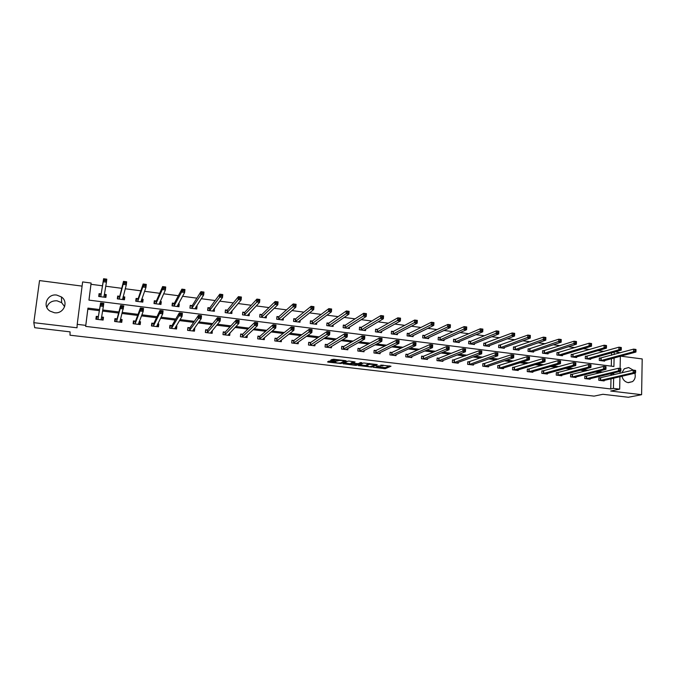 <?xml version="1.0" encoding="UTF-8"?>
<svg xmlns="http://www.w3.org/2000/svg" width="676" height="676" viewBox="0 0 676 676"><rect width="100%" height="100%" fill="white"/><g stroke="black" fill="none" stroke-linecap="round" stroke-linejoin="round"><path stroke-width="1.01" d="M373.279 367.313L385.303 368.673L391.007 366.215L380.799 365.082C382.65 365.336 383.368 365.606 382.946 365.902L376.101 366.037L379.591 367.389L373.279 367.313M46.83 307.428C48.418 302.772 51.824 300.566 57.038 300.812L61.626 302.645L64.651 306.659M54.41 312.735C63.578 314.264 68.994 302.045 61.465 296.967L56.75 295.074C47.413 293.443 41.98 306.152 49.982 311.078L54.41 312.735M621.937 376.219C622.926 379.887 625.072 382.033 628.384 382.675L632.508 381.619C634.992 379.566 635.778 376.76 634.882 373.203M633.218 370.118L628.672 367.533L624.269 368.775L621.903 372.831M330.116 361.145L328.874 361.161L327.539 361.905L328.274 362.167L341.236 363.519L346.239 360.925L345.512 360.663L333.572 359.252L330.657 360.181L336.487 361.043L338.651 360.545C341.473 360.3 343.247 360.519 343.974 361.204L340.645 362.936C337.882 363.181 336.124 362.961 335.38 362.285L335.913 362.006L335.178 361.745L330.116 361.145M331.967 359.455L337.814 359.978L337.738 361.026L338.169 359.793M341.304 362.598L341.262 363.511L341.329 362.589M99.338 310.664L87.829 309.236L85.666 326.39L85.776 325.367L77.208 324.345L82.624 281.926L91.108 283.041L88.953 300.119L613.909 366.485L614.095 357.942M619.934 376.693L619.672 389.139L610.69 391.032L641.6 394.7L628.317 397.26L602.908 394.285L594.06 396.128L70.017 335.203L70.067 331.857L34.721 327.708L33.8 322.672L77.022 327.792L77.208 324.345M619.672 389.139L613.419 388.387L613.647 378.163M85.666 326.39L610.774 388.962L613.419 388.387M358.305 365.513L371.783 367.093L377.276 364.592L363.587 362.961L358.305 365.513M355.322 365.336L342.994 363.713L348.022 361.119L349.289 361.102L355.077 361.973L352.973 363.02L353.683 363.282L358.272 363.654L360.519 362.556L361.913 362.725L356.573 365.319L355.322 365.336L355.356 364.863M82.092 286.117L39.538 280.582L33.8 322.672M641.6 394.7L642.2 358.939L620.737 356.151M610.774 388.962L611.003 378.78M611.079 375.425L611.112 374.073L609.701 373.904M600.457 372.755L595.083 372.087M585.974 370.963L580.321 370.262M571.364 369.147L565.423 368.412M556.618 367.321L550.382 366.553M541.73 365.479L535.198 364.668M526.705 363.62L519.878 362.767M511.538 361.736L504.397 360.857M496.226 359.843L488.782 358.914M480.771 357.925L473.006 356.962M465.173 355.99L457.077 354.993M449.413 354.038L440.997 352.999M433.51 352.069L424.756 350.988M417.455 350.084L408.363 348.951M401.24 348.072L391.801 346.898M384.872 346.044L375.07 344.828M368.335 343.991L358.179 342.732M351.638 341.929L341.118 340.62M334.781 339.834L323.88 338.482M317.754 337.73L306.473 336.327M300.55 335.592L288.88 334.147M283.185 333.445L271.11 331.95M265.634 331.265L253.162 329.719M247.906 329.068L235.028 327.471M230.001 326.854L216.7 325.207M211.909 324.615L198.178 322.908M193.632 322.342L179.47 320.593M175.16 320.061L160.558 318.252M156.502 317.745L141.445 315.878M137.65 315.413L122.128 313.487M118.596 313.047L102.6 311.07M600.296 377.969L598.843 377.791L598.784 380.275L604.158 380.934L604.167 380.368M586.261 376.253L584.799 376.076L584.732 378.568L590.148 379.228L590.165 378.653M572.099 374.521L570.628 374.343L570.552 376.853L576.02 377.512L576.037 376.912M557.818 372.772L556.323 372.594L556.238 375.112L561.756 375.78L561.781 375.155M543.403 371.014L541.898 370.828L541.806 373.355L547.374 374.031L547.399 373.38M528.852 369.231L527.339 369.045L527.238 371.589L532.857 372.273L532.882 371.597M514.174 367.44L512.645 367.254L512.535 369.806L518.205 370.49L518.238 369.78M499.361 365.631L497.815 365.437L497.705 367.998L503.426 368.699L503.459 367.955M484.413 363.798L482.85 363.612L482.732 366.181L488.503 366.882L488.537 366.113M469.321 361.956L467.75 361.761L467.623 364.347L473.445 365.057L473.487 364.246M454.095 360.097L452.506 359.902L452.371 362.497L458.252 363.206L458.294 362.353M438.732 358.212L437.127 358.018L436.975 360.629L442.915 361.347L442.966 360.452M423.218 356.32L421.596 356.125L421.444 358.736L427.435 359.463L427.494 358.517M407.56 354.401L405.921 354.207L405.761 356.835L411.811 357.57L411.87 356.565M391.75 352.475L390.103 352.272L389.925 354.908L396.035 355.652L396.102 354.587M375.797 350.523L374.132 350.32L373.946 352.973L380.115 353.717L380.191 352.585M359.683 348.554L358.01 348.351L357.815 351.013L364.034 351.765L364.119 350.557M343.425 346.568L341.726 346.357L341.524 349.036L347.81 349.796L347.903 348.495M327.277 344.591L344.616 333.733L347.422 334.088L347.21 336.944L329.711 347.599M327.007 344.557L325.291 344.346L325.08 347.033L331.426 347.802L331.536 346.399M310.428 342.529L308.695 342.318L308.476 345.022L314.881 345.799L314.999 344.27M293.688 340.484L291.939 340.273L291.711 342.985L298.175 343.763L298.319 342.107M276.78 338.414L275.022 338.203L274.777 340.924L281.309 341.718L281.469 339.893M259.711 336.335L257.936 336.116L257.683 338.845L264.274 339.648L264.46 337.62M242.473 334.223L240.681 334.003L240.419 336.749L247.078 337.561L247.289 335.288M225.066 332.093L223.249 331.874L222.979 334.637L229.705 335.448L229.958 332.862M207.49 329.947L205.648 329.719L205.369 332.491L212.163 333.319L212.289 330.53M189.728 327.775L187.877 327.547L187.582 330.336L194.443 331.164L194.73 328.384L194.299 328.333M189.939 327.801L198.474 315.312L201.524 315.7L201.22 318.666L192.592 330.944M171.788 325.587L169.921 325.35L169.617 328.156L176.546 328.992L176.85 326.204L176.123 326.111M171.991 325.604L179.317 312.904L182.402 313.292L182.081 316.275L174.678 328.764M153.672 323.365L151.787 323.136L151.466 325.95L158.463 326.795L158.784 323.99L157.761 323.872M135.369 321.134L133.459 320.897L133.13 323.719L140.202 324.581L140.532 321.759L139.214 321.599M116.88 318.869L114.954 318.633L114.607 321.472L121.756 322.342L122.094 319.511L120.472 319.309M117.058 318.895L120.598 305.501L123.784 305.898L119.829 322.106M98.206 316.588L96.254 316.351L95.899 319.199L103.115 320.078L103.47 317.23L101.527 316.993L102.76 317.745L102.482 320.001M98.366 316.605L100.597 302.975L103.817 303.38L101.172 319.841M604.141 351.427L597.998 350.624M589.649 349.526L583.253 348.689M575.023 347.616L568.355 346.746M560.26 345.681L553.323 344.777M545.363 343.738L538.147 342.791M530.33 341.769L522.827 340.788M515.146 339.783L507.363 338.76M499.826 337.78L491.748 336.724M484.354 335.752L475.98 334.662M468.738 333.707L460.06 332.575M452.971 331.646L443.988 330.471M437.051 329.567L427.756 328.35M420.971 327.463L411.363 326.204M404.747 325.342L394.809 324.041M388.354 323.196L378.087 321.852M371.808 321.032L361.204 319.647M355.094 318.844L344.143 317.407M338.211 316.638L326.922 315.16M321.168 314.408L309.515 312.878M303.946 312.151L291.931 310.58M286.548 309.878L274.169 308.256M268.98 307.58L256.229 305.907M251.235 305.256L238.096 303.541M233.305 302.907L219.776 301.141M215.188 300.541L201.262 298.716M196.893 298.15L182.554 296.274M178.396 295.725L163.651 293.798M159.713 293.283L144.546 291.297M140.828 290.815L125.237 288.77M121.748 288.314L105.718 286.218M102.465 285.796L90.973 284.292L88.978 300.119M611.29 366.155L611.459 358.652M611.543 355.23L611.594 352.821M600.787 358.153L599.342 357.967L599.282 360.435L604.631 361.119L604.648 360.494M586.81 356.362L585.357 356.167L585.289 358.652L590.68 359.336L590.697 358.694M572.707 354.545L571.237 354.359L571.161 356.844L576.611 357.545L576.628 356.869M558.477 352.711L556.999 352.526L556.914 355.027L562.407 355.728L562.432 355.027M544.121 350.869L542.625 350.675L542.532 353.185L548.084 353.894L548.109 353.168M529.638 349.01L528.125 348.816L528.032 351.334L533.626 352.052L533.651 351.292M515.019 347.126L513.498 346.932L513.388 349.467L519.033 350.185L519.067 349.391M500.274 345.233L498.736 345.039L498.618 347.574L504.313 348.301L504.355 347.481M485.385 343.315L483.83 343.121L483.712 345.673L489.458 346.408L489.5 345.546M470.361 341.388L468.798 341.186L468.662 343.746L474.467 344.49L474.51 343.585M455.202 339.436L453.621 339.234L453.478 341.811L459.342 342.555L459.384 341.608M439.899 337.476L438.302 337.265L438.158 339.851L444.064 340.611L444.124 339.605M424.452 335.49L422.846 335.279L422.686 337.873L428.652 338.634L428.719 337.577M409.174 333.522L407.214 333.758M408.87 333.479L407.239 333.276L407.079 335.879L413.095 336.648L413.171 335.533M393.128 331.46L391.488 331.248L391.32 333.868L397.395 334.645L397.471 333.454M377.25 329.415L375.594 329.204L375.408 331.832L381.543 332.617L381.627 331.35M361.499 327.395L359.497 327.674M361.212 327.353L359.539 327.142L359.345 329.787L365.547 330.572L365.64 329.22M345.022 325.274L343.332 325.055L343.138 327.708L349.391 328.511L349.5 327.057M328.95 323.212L326.93 323.517M328.68 323.179L326.973 322.959L326.761 325.621L333.082 326.423L333.2 324.86M312.177 321.049L310.461 320.83L310.242 323.508L316.613 324.319L316.748 322.621M295.775 318.945L293.73 319.292M295.522 318.911L293.781 318.692L293.553 321.379L299.992 322.199L300.144 320.339M278.943 316.782L276.89 317.145M278.698 316.748L276.94 316.52L276.704 319.224L283.202 320.052L283.379 318.016M261.713 314.568L259.939 314.34L259.685 317.052L266.251 317.889L266.454 315.624M244.551 312.363L242.768 312.126L242.507 314.855L249.131 315.7L249.376 313.157M227.229 310.132L225.429 309.904L225.159 312.633L231.851 313.495L232.003 310.749M209.737 307.884L207.912 307.648L207.633 310.402L214.393 311.264L214.309 308.476M209.957 307.91L208.047 308.315L207.836 310.428M192.069 305.611L190.226 305.375L189.931 308.138L196.758 309.008L197.046 306.253L196.437 306.177M174.222 303.321L172.363 303.076L172.059 305.856L178.954 306.735L179.25 303.963L178.388 303.854M174.416 303.347L172.617 303.769L172.38 305.898M156.198 300.997L154.314 300.761L154.001 303.549L160.964 304.437L161.277 301.657L160.153 301.513M137.989 298.657L136.087 298.42L135.758 301.217L142.797 302.113L143.118 299.324L141.723 299.138M119.593 296.299L117.675 296.046L117.337 298.86L124.443 299.772L124.781 296.967L123.108 296.747M101.011 293.908L99.068 293.654L98.721 296.485L105.904 297.398L106.25 294.584L104.315 294.33L105.532 295.159L105.27 297.322M90.973 284.292L91.108 283.041M615.253 351.79L620.433 352.771M99.516 309.557L87.948 308.121L85.776 325.367M613.723 374.791L613.749 373.439L612.338 373.262M603.06 372.104L597.66 371.437M588.517 370.304L582.839 369.595M573.84 368.479L567.874 367.736M559.035 366.637L552.774 365.86M544.087 364.778L537.53 363.967M528.995 362.911L522.134 362.057M513.76 361.018L506.594 360.122M498.389 359.108L490.903 358.179M482.867 357.181L475.059 356.21M467.192 355.23L459.063 354.224M451.365 353.269L442.915 352.213M435.395 351.283L426.598 350.185M419.264 349.281L410.121 348.14M402.972 347.253L393.483 346.078M386.528 345.208L376.684 343.991M369.916 343.146L359.708 341.879M353.134 341.067L342.563 339.749M336.192 338.955L325.24 337.594M319.08 336.834L307.749 335.423M301.8 334.688L290.072 333.226M284.342 332.516L272.208 331.012M266.699 330.327L254.168 328.773M248.886 328.113L235.941 326.508M230.888 325.874L217.52 324.218M212.703 323.618L198.896 321.903M194.325 321.337L180.086 319.571M175.76 319.03L161.074 317.205M157.001 316.698L141.859 314.822M138.039 314.348L122.432 312.405M118.883 311.966L102.803 309.971M620.365 356.252L620.103 368.462M620.044 371.386L620.002 373.287M614.171 354.503L614.231 352.086M611.112 374.073L613.749 373.439M87.829 309.236L87.948 308.121M391.581 355.111L413.104 345.199L413.273 342.394L415.968 342.732L415.799 345.537L394.387 355.449M232.113 310.757L230.989 312.101M212.441 330.556L211.351 331.865M214.672 308.518L213.565 309.988M194.73 328.384L193.674 329.863M197.046 306.253L195.972 307.91M176.85 326.204L175.802 327.911M179.25 303.963L178.194 305.873M158.784 323.99L157.745 326.052M161.277 301.657L160.212 303.955M140.532 321.759L139.467 324.438M143.118 299.324L142.121 302.028M122.094 319.511L121.274 322.283M124.781 296.967L124.021 299.713M103.47 317.23L102.929 320.052M106.25 294.584L105.735 297.381M380.013 367.195L385.362 367.659L389.503 365.86M385.295 368.673L385.371 367.651L385.303 368.673M359.75 364.812L366.282 365.581M369.856 366.798L375.552 364.584L369.535 364.296L366.265 365.826L369.856 366.798M366.316 365.091L369.172 363.46M350.852 363.772L344.363 363.012M353.742 361.635L353.049 362.066M357.832 363.713L357.317 363.958M350.827 364.094C351.537 364.761 353.286 364.972 356.066 364.727L357.308 364.127L356.607 363.865L352.027 363.494L350.827 364.094L350.886 363.291M353.024 362.412L352.086 362.463L352.01 363.502M350.903 363.063L352.086 362.463M331.417 360.249L330.682 360.164M344.067 361.052L344.946 360.595M328.832 361.187L335.406 361.956M603.195 360.942L635.913 352.044L633.573 351.74L633.623 349.12L599.333 358.314M635.068 349.788L633.623 349.12L635.964 349.433L636.006 349.915L635.068 349.788L635.051 350.836L635.989 350.962L636.006 349.915M635.051 350.836L633.573 351.74L600.727 360.621M635.989 350.962L635.913 352.044M600.237 380.453L633.184 372.755L635.533 373.051L602.713 380.757M598.843 378.104L633.235 370.118L635.584 370.414L635.626 370.938L634.688 370.82L634.663 371.876L635.609 371.986L635.626 370.938M634.663 371.876L633.184 372.755L633.235 370.118L634.688 370.82M635.533 373.051L635.609 371.986M589.227 359.15L621.244 350.109L618.878 349.796L618.937 347.177L585.348 356.522M620.374 347.844L618.937 347.177L621.303 347.489L621.32 347.971L620.374 347.844L620.348 348.892L621.295 349.019L621.32 347.971M620.348 348.892L618.878 349.796L586.743 358.838M621.295 349.019L621.244 350.109M575.141 357.35L606.44 348.157L604.048 347.844L604.116 345.208L571.228 354.714M605.535 345.875L604.116 345.208L606.499 345.52L606.49 346.002L605.535 345.875L605.51 346.932L606.465 347.058L606.49 346.002M605.51 346.932L604.048 347.844L572.631 357.029M606.465 347.058L606.44 348.157M586.193 378.746L618.43 370.904L620.805 371.2L588.686 379.05M584.791 376.388L618.489 368.259L620.855 368.555L620.872 369.079L619.926 368.961L619.9 370.017L620.855 370.135L620.872 369.079M619.9 370.017L618.43 370.904L618.489 368.259L619.926 368.961M620.805 371.2L620.855 370.135M572.023 377.031L603.533 369.045L605.933 369.341L574.541 377.335M570.62 374.665L603.6 366.384L605.992 366.688L605.983 367.203L605.028 367.085L605.003 368.15L605.958 368.268L605.983 367.203M605.003 368.15L603.533 369.045L603.6 366.384L605.028 367.085M605.933 369.341L605.958 368.268M560.928 355.534L591.492 346.188L589.075 345.867L589.151 343.214L556.982 352.897M590.562 343.89L589.151 343.214L591.559 343.535L591.492 346.188L591.525 344.016L590.562 343.89L590.528 344.946L591.5 345.073M590.528 344.946L589.075 345.867L558.401 355.213M591.525 344.016L591.559 343.535M546.588 353.709L576.4 344.194L573.966 343.873L574.042 341.211L542.617 351.055M575.445 341.887L574.042 341.211L576.476 341.532L576.4 344.194L576.417 342.014L575.445 341.887L575.411 342.952L576.383 343.078M575.411 342.952L544.036 353.379M576.417 342.014L576.476 341.532M532.113 351.858L561.156 342.183L558.706 341.862L558.79 339.183L528.108 349.205M560.176 339.859L558.79 339.183L561.249 339.513L561.156 342.183L561.156 339.986L560.176 339.859L560.142 340.932L561.122 341.059M560.142 340.932L529.536 351.528M561.156 339.986L561.249 339.513M556.314 372.924L588.568 364.491L590.993 364.795L590.917 367.465L560.277 375.602M590.925 366.384L590.917 367.465L588.5 367.161L588.568 364.491L589.987 365.192L589.954 366.257L590.925 366.384L590.951 365.31L589.987 365.192M557.734 375.29L588.5 367.161L589.954 366.257M590.993 364.795L590.951 365.31M541.882 371.166L573.4 362.573L575.842 362.885L575.758 365.564L545.87 373.853M575.749 364.474L575.758 365.564L573.316 365.26L573.4 362.573L574.803 363.274L574.769 364.356L575.749 364.474L575.783 363.401L574.803 363.274M543.31 373.541L573.316 365.26L574.769 364.356M575.842 362.885L575.783 363.401M527.322 369.4L558.08 360.646L560.548 360.959L560.455 363.646L531.344 372.087M560.421 362.547L560.455 363.646L557.987 363.342L558.08 360.646L559.466 361.347L559.432 362.429L560.421 362.547L560.455 361.474L559.466 361.347M528.759 371.775L557.987 363.342L559.432 362.429M560.548 360.959L560.455 361.474M512.628 367.609L542.617 358.694L545.101 359.007L545.008 361.711L516.675 370.304M544.949 360.604L545.008 361.711L542.515 361.398L542.617 358.694L543.986 359.395L543.952 360.485L544.949 360.604L544.983 359.522L543.986 359.395M514.064 369.992L542.515 361.398L543.952 360.485M545.101 359.007L544.983 359.522M497.798 365.809L526.993 356.725L529.511 357.046L529.401 359.759L501.879 368.513M529.325 358.643L529.401 359.759L526.891 359.446L526.993 356.725L528.362 357.435L528.319 358.517L529.325 358.643L529.367 357.553L528.362 357.435M499.243 368.192L526.891 359.446L528.319 358.517M529.511 357.046L529.367 357.553M482.833 363.984L511.225 354.739L513.768 355.061L513.65 357.79L486.948 366.696M513.549 356.666L513.65 357.79L511.115 357.469L511.225 354.739L512.577 355.441L512.526 356.539L513.549 356.666L513.591 355.568L512.577 355.441M484.286 366.375L512.526 356.539M513.768 355.061L513.591 355.568M467.733 362.15L495.305 352.728L497.866 353.058L497.739 355.796L471.882 364.863M497.612 354.663L497.739 355.796L495.178 355.475L495.305 352.728L496.632 353.438L496.581 354.537L497.612 354.663L497.663 353.565L496.632 353.438M469.195 364.541L496.581 354.537M497.866 353.058L497.663 353.565M456.697 362.953L481.675 353.785L479.09 353.464L479.216 350.7L481.811 351.03L481.675 353.785L481.574 351.545L480.535 351.41L480.484 352.517L481.523 352.644M453.959 362.691L480.484 352.517M452.489 360.3L479.216 350.7L480.535 351.41M481.811 351.03L481.574 351.545M437.102 358.432L439.054 358.153L462.975 348.655L465.595 348.985L465.451 351.748L441.394 361.161M465.274 350.607L465.451 351.748L462.832 351.427L462.975 348.655L464.285 349.365L464.226 350.472L465.274 350.607L465.325 349.492L464.285 349.365M438.58 360.823L464.226 350.472M465.595 348.985L465.325 349.492M421.57 356.539L423.539 356.252L446.574 346.585L449.219 346.923L449.067 349.703L425.821 359.269M448.856 348.546L449.067 349.703L446.422 349.374L446.574 346.585L447.858 347.295L447.799 348.41L448.856 348.546L448.923 347.43L447.858 347.295M423.058 358.939L447.799 348.41M449.219 346.923L448.923 347.43M405.896 354.638L407.873 354.342L430.004 344.498L432.674 344.836L432.513 347.625L410.171 357.317M432.285 346.467L432.513 347.625L429.843 347.295L430.004 344.498L431.28 345.208L431.212 346.332L432.285 346.467L432.344 345.343L431.28 345.208M407.391 357.029L431.212 346.332M407.704 356.97L407.873 354.342L407.704 356.97M432.674 344.836L432.344 345.343M415.537 344.363L415.799 345.537L413.104 345.199L414.456 344.228L415.537 344.363L415.605 343.239L414.532 343.104L414.456 344.228M390.069 352.72L392.063 352.407L413.273 342.394L414.532 343.104M415.968 342.732L415.605 343.239M374.098 350.776L376.084 350.464L396.373 340.256L399.094 340.603L398.908 343.425L378.442 353.455M398.62 342.233L398.908 343.425L396.187 343.078L396.373 340.256L397.606 340.974L397.53 342.098L398.62 342.233L398.696 341.11L397.606 340.974M375.611 353.176L397.53 342.098M376.084 350.464L375.915 353.109L376.093 350.455M399.094 340.603L398.696 341.11M357.967 348.824L359.962 348.495L379.295 338.11L382.041 338.456L381.847 341.287L362.361 351.562M381.543 340.096L381.847 341.287L379.101 340.941L379.295 338.11L380.512 338.82L380.436 339.952L381.543 340.096L381.619 338.955L380.512 338.82M359.497 351.216L380.436 339.952M359.767 351.157L359.978 348.486L359.793 351.148M382.041 338.456L381.619 338.955M341.693 346.847L343.687 346.509L362.04 335.93L364.82 336.285L364.618 339.124L346.129 349.484M364.279 337.924L364.618 339.124L361.837 338.777L362.04 335.93L363.249 336.648L363.164 337.789L364.279 337.924L364.356 336.783L363.249 336.648M343.222 349.238L363.164 337.789M343.484 349.179L343.712 346.492L343.509 349.171M364.82 336.285L364.356 336.783M330.201 347.202L330.167 347.65M346.839 335.735L347.21 336.944L344.405 336.597L344.616 333.733L345.799 334.451L345.715 335.592L346.839 335.735L346.923 334.586L345.799 334.451M326.795 347.244L345.715 335.592M327.04 347.185L327.285 344.49L327.04 347.185M325.249 344.853L327.108 344.54L326.897 347.227M347.422 334.088L346.923 334.586M313.706 345.115L313.664 345.647M308.653 342.842L310.698 342.462L327.007 331.519L329.846 331.874L329.618 334.747L313.157 345.588M329.22 333.522L329.618 334.747L326.787 334.392L327.007 331.519L328.173 332.229L328.088 333.378L329.22 333.522L329.313 332.372L328.173 332.229M310.208 345.225L328.088 333.378M329.846 331.874L329.313 332.372M297.06 342.994L297.001 343.628M291.897 340.814L293.95 340.408L309.219 329.271L312.084 329.635L311.847 332.516L296.418 343.45M311.416 331.291L311.847 332.516L308.983 332.161L309.219 329.271L310.368 329.989L310.276 331.147L311.416 331.291L311.509 330.133L310.368 329.989M293.452 343.197L310.276 331.147M312.084 329.635L311.509 330.133M280.244 340.839L280.185 341.583M274.971 338.76L277.042 338.338L291.246 327.007L294.136 327.37L293.891 330.268L279.551 341.507M293.435 329.026L293.891 330.268L290.993 329.905L291.246 327.007L292.37 327.725L292.269 328.882L293.435 329.026L293.528 327.868L292.37 327.725M276.543 341.143L292.269 328.882M294.136 327.37L293.528 327.868M517.512 349.991L545.777 340.155L543.301 339.825L543.394 337.138L513.481 347.329M544.763 337.814L543.394 337.138L545.87 337.468L545.777 340.155L545.76 337.949L544.763 337.814L544.729 338.887L545.718 339.022M544.729 338.887L514.918 349.661M545.76 337.949L545.87 337.468M502.783 348.106L530.246 338.101L527.745 337.772L527.846 335.076L498.711 345.444M529.207 335.752L527.846 335.076L530.347 335.406L530.246 338.101L530.204 335.879L529.207 335.752L529.164 336.825L530.161 336.961M529.164 336.825L500.155 347.777M530.204 335.879L530.347 335.406M487.911 346.205L514.563 336.031L512.036 335.702L512.146 332.989L483.813 343.543M513.49 333.665L512.146 332.989L514.673 333.327L514.563 336.031L514.504 333.8L513.49 333.665L513.447 334.747L514.453 334.882M513.447 334.747L485.267 345.867M514.504 333.8L514.673 333.327M472.904 344.295L498.727 333.944L496.176 333.606L496.294 330.885L470.699 341.321L468.772 341.617M497.62 331.561L496.294 330.885L498.846 331.223L498.727 333.944L498.643 331.696L497.62 331.561L497.578 332.651L498.592 332.786M497.578 332.651L470.234 343.949M498.643 331.696L498.846 331.223M482.579 330.665L482.63 329.575L481.599 329.432L481.549 330.53L482.579 330.665L482.732 331.832L480.154 331.493L480.29 328.764L482.867 329.102L482.732 331.832L457.787 342.284M481.599 329.432L480.29 328.764L455.531 339.369L453.596 339.682M481.549 330.53L455.066 342.014M482.63 329.575L482.867 329.102M442.476 340.4L466.584 329.702L463.981 329.356L464.125 326.609L440.228 337.4L438.276 337.721M465.418 327.285L464.125 326.609L466.719 326.956L466.584 329.702L466.465 327.429L465.418 327.285L465.358 328.392L466.406 328.528M465.358 328.392L439.755 340.053M466.465 327.429L466.719 326.956M427.046 338.431L450.275 327.547L447.639 327.201L447.791 324.446L424.773 335.414L422.813 335.752M449.075 325.122L447.791 324.446L450.419 324.793L450.275 327.547L450.132 325.257L449.075 325.122L449.016 326.229L450.072 326.364M449.016 326.229L424.3 338.084M450.132 325.257L450.419 324.793M411.473 336.445L433.798 325.376L431.144 325.029L431.305 322.258L408.98 333.462L408.701 336.09M432.572 322.934L431.305 322.258L433.958 322.604L433.798 325.376L433.637 323.069L432.572 322.934L432.505 324.041L433.57 324.184M432.505 324.041L408.811 336.073M433.637 323.069L433.958 322.604M395.756 334.434L417.16 323.179L414.481 322.824L414.65 320.044L393.432 331.392L391.455 331.747M415.901 320.72L414.65 320.044L417.329 320.399L417.16 323.179L416.974 320.863L415.901 320.72L415.833 321.835L416.906 321.979M415.833 321.835L392.959 334.079M416.974 320.863L417.329 320.399M379.895 332.406L400.353 320.965L397.649 320.601L397.826 317.813L377.546 329.339L375.552 329.719M399.06 318.489L397.826 317.813L400.538 318.168L400.353 320.965L400.15 318.633L399.06 318.489L398.992 319.604L400.074 319.748M398.992 319.604L377.064 332.043M400.15 318.633L400.538 318.168M363.874 330.361L383.376 318.726L380.639 318.362L380.833 315.557L361.314 327.336L361.018 329.998M382.05 316.233L380.833 315.557L383.571 315.92L383.376 318.726L383.148 316.376L382.05 316.233L381.974 317.357L383.072 317.5M381.974 317.357L361.128 329.981M383.148 316.376L383.571 315.92M348.098 328.342L348.132 327.919M347.701 328.291L366.231 316.461L363.468 316.098L363.671 313.275L345.309 325.198L343.29 325.604M364.871 313.951L363.671 313.275L366.434 313.639L366.231 316.461L365.978 314.095L364.871 313.951L364.786 315.084L365.893 315.227M364.786 315.084L344.828 327.928M365.978 314.095L366.434 313.639M331.832 326.263L331.865 325.764M331.375 326.212L348.909 314.171L346.112 313.808L346.323 310.968L328.781 323.153L328.468 325.84M347.506 311.653L346.323 310.968L349.12 311.34L348.909 314.171L348.63 311.797L347.506 311.653L347.422 312.785L348.546 312.929M347.422 312.785L328.57 325.815M348.63 311.797L349.12 311.34M315.405 324.167L315.455 323.576M314.898 324.1L331.401 311.864L328.587 311.492L328.806 308.645L312.456 320.973L310.411 321.413M329.972 309.321L328.806 308.645L331.629 309.017L331.401 311.864L331.096 309.473L329.972 309.321L329.88 310.461L331.012 310.614M329.88 310.461L311.957 323.728M331.096 309.473L331.629 309.017M298.826 322.046L298.885 321.345M298.251 321.979L313.723 309.532L310.867 309.152L311.104 306.296L295.615 318.895L295.294 321.599M312.253 306.972L311.104 306.296L313.951 306.676L313.723 309.532L313.394 307.124L312.253 306.972L312.16 308.121L313.301 308.273M312.16 308.121L295.387 321.582M313.394 307.124L313.951 306.676M282.078 319.909L282.154 319.08M281.453 319.832L295.851 307.174L292.978 306.794L293.223 303.921L278.791 316.731L278.461 319.444M294.347 304.597L293.223 303.921L296.096 304.301L295.851 307.174L295.496 304.749L294.347 304.597L294.246 305.746L295.404 305.898M294.246 305.746L278.554 319.427M295.496 304.749L296.096 304.301M265.169 317.754L265.262 316.765M259.719 317.052L259.871 315.016M264.485 317.661L277.802 304.791L274.895 304.403L275.149 301.521L261.958 314.475L259.914 314.974M276.256 302.197L275.149 301.521L278.056 301.902L277.802 304.791L277.422 302.349L276.256 302.197L276.154 303.355L277.321 303.507M276.154 303.355L261.46 317.272M277.422 302.349L278.056 301.902M248.1 315.565L248.21 314.382M242.591 314.864L242.692 312.887M247.348 315.472L259.559 302.383L256.618 301.995L256.888 299.096L244.796 312.27L242.794 312.777M257.978 299.772L256.888 299.096L259.829 299.485L259.559 302.383L259.153 299.933L257.978 299.772L257.869 300.938L259.043 301.09M257.869 300.938L244.298 315.084M259.153 299.933L259.829 299.485M230.862 313.368L230.998 311.94M225.302 312.658L225.336 310.766M230.043 313.258L241.121 299.95L238.155 299.561L238.434 296.646L227.466 310.039L225.505 310.563M239.498 297.322L238.434 296.646L241.408 297.034L241.121 299.95L240.69 297.482L239.498 297.322L239.388 298.488L240.58 298.648M239.388 298.488L226.967 312.87M240.69 297.482L241.408 297.034M213.455 311.146L213.633 309.388M212.568 311.028L222.497 297.491L219.489 297.094L219.785 294.17L209.83 307.859L209.459 310.63M220.832 294.846L219.785 294.17L222.784 294.567L222.497 297.491L222.032 295.006L220.832 294.846L220.714 296.02L221.914 296.181M220.714 296.02L209.543 310.605M222.032 295.006L222.784 294.567M257.877 336.716L257.717 338.853M263.277 338.634L263.192 339.521M257.911 336.69L259.964 336.251L273.079 324.717L276.002 325.088L275.74 328.004L262.499 339.436M275.25 326.745L275.74 328.004L272.817 327.632L273.079 324.717L274.186 325.435L274.084 326.601L275.25 326.745L275.36 325.579L274.186 325.435M259.466 339.065L274.084 326.601M276.002 325.088L275.36 325.579M240.614 334.688L240.504 336.766M246.14 336.378L246.039 337.434M240.715 334.586L242.718 334.147L254.725 322.401L257.674 322.773L257.404 325.705L245.253 337.214M256.888 324.438L257.404 325.705L254.446 325.333L254.725 322.401L255.807 323.12L255.705 324.294L256.888 324.438L256.998 323.272L255.807 323.12M242.211 336.969L255.705 324.294M257.674 322.773L256.998 323.272M223.173 332.651L223.122 334.654M228.843 334.054L228.716 335.33M223.342 332.465L225.302 332.017L236.169 320.069L239.16 320.441L238.873 323.381L227.896 335.228M238.324 322.114L238.873 323.381L235.89 323.01L236.169 320.069L237.242 320.779L237.124 321.962L238.324 322.114L238.434 320.931L237.242 320.779M224.795 334.857L237.124 321.962M239.16 320.441L238.434 320.931M205.555 330.623L205.572 332.516M211.377 331.637L211.216 333.209M205.8 330.327L207.718 329.863L217.418 317.703L220.444 318.083L220.148 321.041L210.329 333.099M219.556 319.756L220.148 321.041L217.123 320.661L217.418 317.703L218.466 318.421L218.348 319.604L219.556 319.756L219.675 318.573L218.466 318.421M207.202 332.719L218.348 319.604M220.444 318.083L219.675 318.573M195.871 308.898L196.065 306.76M190.193 308.171L190.1 306.583M194.925 308.771L203.662 295.006L200.628 294.609L200.933 291.66L192.288 305.518L190.421 306.059M201.963 292.345L200.933 291.66L203.966 292.066L203.662 295.006L203.172 292.505L201.963 292.345L201.837 293.519L203.054 293.68M201.837 293.519L191.773 308.374M203.172 292.505L203.966 292.066M187.759 328.629L187.844 330.37M193.75 329.094L193.547 331.063M200.595 317.374L201.22 318.666L198.161 318.286L198.474 315.312L199.496 316.03L199.378 317.221L200.595 317.374L200.721 316.182L199.496 316.03M189.432 330.556L199.378 317.221M188.08 328.164L189.812 327.759L189.525 330.539M201.524 315.7L200.721 316.182M178.109 306.625L178.126 304.327M172.194 304.572L172.617 303.769M177.095 306.498L184.632 292.497L181.565 292.091L181.886 289.134L174.307 303.296L173.918 306.093M182.883 289.81L181.886 289.134L184.954 289.539L184.632 292.497L184.117 289.979L182.883 289.81L182.757 291.001L183.99 291.162M182.757 291.001L181.565 292.091L174.002 306.067M184.117 289.979L184.954 289.539M169.777 326.694L170.183 325.976L169.938 328.19M175.828 326.601L175.701 328.891M181.43 314.965L182.081 316.275L178.996 315.886L179.317 312.904L180.323 313.613L180.196 314.813L181.43 314.965L181.557 313.774L180.323 313.613M171.484 328.375L178.996 315.886L180.196 314.813M170.183 325.976L171.873 325.562L171.569 328.359M182.402 313.292L181.557 313.774M160.17 304.335L159.984 301.868M154.39 303.592L154.627 301.462L154.094 302.713M159.088 304.2L165.4 289.962L162.299 289.548L162.629 286.573L156.401 300.904L154.627 301.462M163.609 287.258L162.629 286.573L165.73 286.987L165.4 289.962L164.851 287.418L163.609 287.258L163.474 288.449L164.716 288.61M163.474 288.449L162.299 289.548L155.877 303.786M164.851 287.418L165.73 286.987M151.585 324.886L152.108 323.77L151.855 325.993M157.576 324.235L157.669 326.702M152.108 323.77L153.874 323.28L159.959 310.461L163.077 310.85L162.739 313.85L156.578 326.567M162.054 312.532L162.739 313.85L159.62 313.461L159.959 310.461L160.939 311.18L160.804 312.38L162.054 312.532L162.189 311.332L160.939 311.18M153.359 326.178L159.62 313.461L160.804 312.38M163.077 310.85L162.189 311.332M142.053 302.02L142.306 299.882L141.639 299.384M136.214 301.276L136.459 299.13L135.766 301.217M140.904 301.876L145.957 287.393L142.822 286.979L143.168 283.988L138.183 298.564L136.459 299.13M144.123 284.672L143.168 283.988L146.295 284.41L145.957 287.393L145.374 284.841L144.123 284.672L143.98 285.863L145.239 286.032M143.98 285.863L142.822 286.979L137.659 301.462M145.374 284.841L146.295 284.41M133.164 323.415L133.848 321.539L133.586 323.779M139.112 321.852L139.721 322.258L139.459 324.488M133.848 321.539L135.563 321.041L140.388 307.994L143.54 308.391L143.194 311.399L138.301 324.345M142.467 310.073L143.194 311.399L140.042 311.011L140.388 307.994L141.343 308.712L141.208 309.921L142.467 310.073L142.602 308.873L141.343 308.712M135.039 323.956L140.042 311.011L141.208 309.921M143.54 308.391L142.602 308.873M123.759 299.679L124.012 297.533L123.074 296.865M117.852 298.927L118.106 296.772L117.59 298.893M122.525 299.527L126.302 284.799L123.125 284.376L123.488 281.377L119.779 296.198L118.106 296.772M124.418 282.061L123.488 281.377L126.657 281.799L126.302 284.799L125.685 282.222L124.418 282.061L124.274 283.261L125.542 283.43M124.274 283.261L123.125 284.376L119.255 299.105M125.685 282.222L126.657 281.799M114.827 321.497L115.402 319.292L115.131 321.531M120.429 319.435L121.334 320.01L121.063 322.258M122.669 307.588L123.429 308.932L120.235 308.526L120.598 305.501L121.536 306.22L121.384 307.428L122.669 307.588L122.812 306.38L121.536 306.22M116.542 321.708L120.235 308.526L121.384 307.428M115.402 319.292L116.965 318.852L116.618 321.683M123.784 305.898L122.812 306.38M99.304 296.561L99.566 294.39L99.245 296.553M103.969 297.153L106.428 282.179L103.225 281.757L103.597 278.74L101.189 293.806L99.566 294.39M104.349 280.625L105.633 280.793L105.786 279.585L104.501 279.416L104.349 280.625L103.225 281.757L100.665 296.73M104.501 279.416L103.597 278.74L106.8 279.163L106.428 282.179L105.633 280.793M105.786 279.585L106.8 279.163M96.414 319.258L96.761 317.01L96.482 319.266M102.642 305.079L103.445 306.422L100.217 306.025L100.597 302.975L101.501 303.693L101.358 304.918L102.642 305.079L102.794 303.854L101.501 303.693M97.851 319.435L100.217 306.025L101.358 304.918M96.761 317.01L98.282 316.562L97.927 319.41L98.307 316.554M103.817 303.38L102.794 303.854M380.106 366.308L380.073 366.874M382.996 365.091L382.962 365.581M384.095 367.676L384.027 368.699M371.775 367.093L371.834 366.282L371.783 367.093M359.04 365.158L358.998 365.767M369.552 363.502L369.493 364.313M366.341 364.795L366.265 365.826M343.754 363.325L343.704 363.967M353.049 361.981L352.973 363.02M356.573 365.319L356.641 364.457L356.59 365.31M335.423 361.778L335.38 362.285M338.642 359.843L338.583 360.57M336.563 359.995L336.487 361.043M331.46 359.733L331.401 360.443M340.036 363.054L339.994 363.536M328.325 361.466L328.274 362.167M601.175 358.094L601.116 360.561M600.922 358.136L600.854 360.612M600.364 380.444L600.423 377.952M600.626 380.402L600.685 377.918M587.19 356.294L587.123 358.779M586.937 356.345L586.869 358.821M573.087 354.486L573.011 356.97M572.834 354.528L572.758 357.021M586.32 378.737L586.388 376.236M586.574 378.695L586.641 376.202M572.149 377.014L572.226 374.512M572.403 376.98L572.479 374.47M558.849 352.652L558.765 355.154M558.604 352.703L558.52 355.196M544.493 350.81L544.4 353.32M544.248 350.852L544.155 353.362M530.001 348.943L529.899 351.461M529.764 348.993L529.663 351.512M557.861 375.281L557.945 372.763M558.106 375.239L558.19 372.721M543.436 373.532L543.521 370.997M543.673 373.49L543.766 370.955M528.877 371.758L528.978 369.223M529.114 371.715L529.215 369.18M514.191 369.975L514.292 367.423M514.428 369.933L514.529 367.381M499.37 368.175L499.48 365.615M499.598 368.133L499.708 365.572M484.405 366.358L484.531 363.789M484.633 366.316L484.76 363.739M469.313 364.525L469.44 361.939M469.533 364.482L469.668 361.897M454.078 362.674L454.213 360.08M454.289 362.632L454.433 360.029M438.699 360.807L438.842 358.204M438.91 360.756L439.054 358.153M423.176 358.922L423.328 356.303M423.379 358.871L423.539 356.252M407.501 357.021L407.67 354.393M391.691 355.094L391.86 352.458M391.886 355.044L392.063 352.407M375.721 353.159L375.898 350.506M359.598 351.199L359.793 348.537M343.324 349.222L343.526 346.551M310.309 345.208L310.529 342.512M310.478 345.157L310.698 342.462M293.553 343.18L293.781 340.467M293.722 343.121L293.95 340.408M276.636 341.118L276.881 338.397M276.805 341.067L277.042 338.338M515.374 347.067L515.273 349.593M515.137 347.109L515.036 349.644M500.62 345.166L500.51 347.709M500.392 345.216L500.274 347.76M485.731 343.247L485.605 345.799M485.503 343.307L485.385 345.85M470.699 341.321L470.572 343.881M470.479 341.372L470.352 343.932M455.531 339.369L455.396 341.946M455.32 339.42L455.176 341.997M440.228 337.4L440.084 339.986M440.017 337.451L439.865 340.036M424.773 335.414L424.621 338.008M424.57 335.465L424.41 338.068M409.183 333.412L409.014 336.014L409.174 333.412M393.44 331.384L393.263 334.003L393.432 331.392M393.238 331.443L393.069 334.062M377.352 331.975L377.529 329.347L377.369 331.967M377.352 329.398L377.174 332.026M361.297 329.93L361.483 327.285L361.314 329.922M345.309 325.198L345.115 327.852L345.284 325.207M345.132 325.257L344.929 327.911M328.959 323.094L328.756 325.756M312.456 320.973L312.236 323.643M312.278 321.032L312.058 323.711M295.784 318.827L295.556 321.514M278.96 316.664L278.715 319.359M261.958 314.475L261.713 317.188M261.806 314.543L261.553 317.255M244.796 312.27L244.543 314.991M244.653 312.337L244.391 315.058M227.466 310.039L227.204 312.777M227.322 310.107L227.051 312.844M209.966 307.791L209.687 310.537M259.559 339.048L259.812 336.31M259.711 338.989L259.964 336.251M242.312 336.952L242.566 334.206M242.456 336.893L242.718 334.147M224.888 334.831L225.159 332.077M225.032 334.772L225.302 332.017M207.295 332.702L207.574 329.93M207.431 332.634L207.718 329.863M192.288 305.518L192.001 308.281M192.153 305.586L191.866 308.349M189.652 330.48L189.948 327.691M174.433 303.22L174.129 306M171.696 328.299L172 325.494M156.401 300.904L156.088 303.693M156.274 300.981L155.962 303.761M153.444 326.153L153.756 323.348M153.562 326.094L153.874 323.28M138.183 298.564L137.853 301.361M138.065 298.64L137.743 301.437M135.124 323.931L135.453 321.108M135.234 323.863L135.563 321.041M122.542 298.885L122.466 299.485M119.779 296.198L119.441 299.003M119.669 296.274L119.331 299.079M116.728 321.615L117.066 318.785M119.77 322.063L119.838 321.531M104.112 295.404L103.901 297.11M101.189 293.806L100.834 296.629M98.028 319.342L98.383 316.495M101.113 319.799L101.299 318.269M61.465 296.967L61.626 302.645M632.508 381.619L627.996 382.616M369.595 363.502L369.535 364.296M352.103 362.454L352.027 363.494M338.701 359.852L338.651 360.545M391.877 355.052L392.046 352.407M310.445 345.174L310.664 342.478M293.68 343.146L293.908 340.434M276.754 341.093L276.991 338.372M328.925 323.111L328.722 325.773M312.413 320.99L312.194 323.669M295.742 318.852L295.513 321.539M278.909 316.689L278.673 319.393M261.908 314.509L261.663 317.221M244.746 312.304L244.484 315.033M227.406 310.081L227.136 312.819M209.906 307.834L209.619 310.58M259.66 339.014L259.914 336.285M242.405 336.927L242.667 334.181M224.973 334.814L225.243 332.051M207.371 332.676L207.65 329.905M192.221 305.569L191.933 308.324M189.593 330.522L189.88 327.733M174.366 303.27L174.062 306.051M171.628 328.342L171.932 325.545M156.325 300.955L156.012 303.744M153.486 326.145L153.807 323.331M138.107 298.623L137.786 301.42M135.166 323.922L135.496 321.092M119.703 296.257L119.365 299.071M116.652 321.675L116.99 318.835"/></g></svg>
